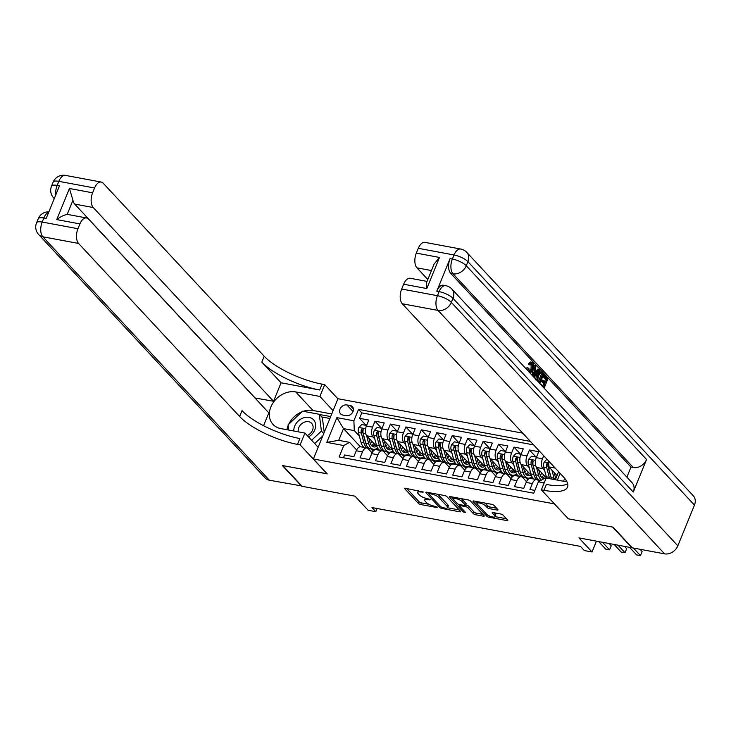 <?xml version="1.0" encoding="UTF-8"?>
<svg xmlns="http://www.w3.org/2000/svg" width="731" height="731" viewBox="0 0 731 731"><rect width="100%" height="100%" fill="white"/><g stroke="black" fill="none" stroke-linecap="round" stroke-linejoin="round"><path stroke-width="1.1" d="M423.276 492.036L405.586 488.271A1.818 0.557 -157.8 0 0 404.654 488.399A1.818 0.557 -157.8 0 0 404.819 488.801L418.434 503.431A1.818 0.557 -157.8 0 0 420.709 504.527L436.818 507.524L437.348 507.159L433.675 505.998A5.811 1.791 -157.8 0 1 426.401 502.499L425.268 501.274A5.811 1.791 -157.8 0 1 424.738 499.986A5.811 1.791 -157.8 0 1 427.699 499.575L430.312 499.593L426.639 498.441A5.811 1.791 -157.8 0 1 419.366 494.933L418.233 493.717A5.811 1.791 -157.8 0 1 417.703 492.429A5.811 1.791 -157.8 0 1 420.663 492.018L423.276 492.036M496.641 508.219L490.108 507.003A1.818 0.557 -157.8 0 1 487.833 505.907L486.343 504.299L485.676 505.934L487.166 507.533A1.818 0.557 -157.8 0 0 489.441 508.63L497.098 510.055A1.818 0.557 -157.8 0 0 498.021 509.927A1.818 0.557 -157.8 0 0 497.857 509.525L494.037 505.423A1.818 0.557 -157.8 0 0 491.762 504.326L473.88 500.991A1.818 0.557 -157.8 0 0 472.957 501.119A1.818 0.557 -157.8 0 0 473.121 501.53L486.727 516.15A1.818 0.557 -157.8 0 0 489.002 517.246L506.894 520.582A1.818 0.557 -157.8 0 0 507.817 520.454A1.818 0.557 -157.8 0 0 507.652 520.052L503.038 515.099A1.818 0.557 -157.8 0 0 500.762 514.003L493.114 512.577A1.818 0.557 -157.8 0 0 492.182 512.696A1.818 0.557 -157.8 0 0 492.347 513.107L494.64 515.565A4.852 1.499 -157.8 0 1 495.079 516.643L506.437 518.745M485.676 505.934A4.852 1.499 -157.8 0 0 480.861 503.312A4.852 1.499 -157.8 0 0 477.124 503.339A4.852 1.499 -157.8 0 0 477.562 504.417L486.526 514.048A4.852 1.499 -157.8 0 0 491.342 516.671A4.852 1.499 -157.8 0 0 495.079 516.643L495.746 515.017A4.852 1.499 -157.8 0 0 495.298 513.93L494.64 515.565M568.215 518.69L554.308 503.878L313.371 458.986L327.232 473.889L282.833 465.61L302.095 486.316L354.992 496.166L368.095 510.247L375.816 511.682L371.96 507.542L580.46 546.395L584.316 550.534L592.037 551.978L596.45 541.159M568.17 518.782L612.578 527.051L631.84 547.757L578.943 537.897L592.037 551.978M446.888 496.641A1.818 0.557 -157.8 0 0 444.622 495.545L426.73 492.21A1.818 0.557 -157.8 0 0 425.808 492.338A1.818 0.557 -157.8 0 0 425.972 492.74L439.587 507.369A1.818 0.557 -157.8 0 0 441.853 508.465L459.744 511.801A1.818 0.557 -157.8 0 0 460.667 511.673A1.818 0.557 -157.8 0 0 460.503 511.271L446.888 496.641M450.305 496.605L468.196 499.94A1.818 0.557 -157.8 0 1 470.462 501.027L484.077 515.657A1.818 0.557 -157.8 0 1 484.242 516.068A1.818 0.557 -157.8 0 1 483.319 516.187L475.662 514.761A1.818 0.557 -157.8 0 1 473.386 513.665L467.867 507.734A1.818 0.557 -157.8 0 0 465.601 506.638L460.521 505.697A1.818 0.557 -157.8 0 0 459.598 505.825A1.818 0.557 -157.8 0 0 459.762 506.227L465.51 512.404L463.381 512.002L449.547 497.135A1.818 0.557 -157.8 0 1 449.382 496.733A1.818 0.557 -157.8 0 1 450.305 496.605M544.686 470.572L542.877 468.635A7.401 3.902 -79.4 0 1 542.457 458.803L536.28 457.652L538.701 451.712L529.436 449.985L536.006 457.049M529.244 467.703L527.435 465.757A7.401 3.902 -79.4 0 1 527.005 455.925L520.828 454.773L523.259 448.834L513.994 447.107L520.563 454.17M513.792 464.825L511.983 462.878A7.401 3.902 -79.4 0 1 511.563 453.046L505.386 451.895L507.807 445.956L498.542 444.229L505.121 451.292M498.35 461.946L496.541 460A7.401 3.902 -79.4 0 1 496.121 450.168L489.944 449.017L492.365 443.077L483.1 441.35L489.669 448.414M482.908 459.068L481.099 457.122A7.401 3.902 -79.4 0 1 480.678 447.299L474.501 446.148L476.923 440.199L467.657 438.472L474.227 445.535M467.465 456.19L465.656 454.243A7.401 3.902 -79.4 0 1 465.227 444.421L459.05 443.269L461.48 437.321L452.215 435.594L458.785 442.657M452.014 453.311L450.205 451.365A7.401 3.902 -79.4 0 1 449.784 441.542L443.607 440.391L446.038 434.442L436.763 432.715L443.342 439.779M436.571 450.433L434.762 448.487A7.401 3.902 -79.4 0 1 434.342 438.664L428.165 437.513L430.586 431.564L421.321 429.837L427.891 436.9M421.129 447.555L419.32 445.608A7.401 3.902 -79.4 0 1 418.9 435.786L412.723 434.634L415.144 428.686L405.879 426.959L412.448 434.022M405.687 444.676L403.877 442.73A7.401 3.902 -79.4 0 1 403.448 432.907L397.271 431.756L399.702 425.808L390.436 424.081L397.006 431.144M390.235 441.798L388.426 439.852A7.401 3.902 -79.4 0 1 388.006 430.029L381.829 428.878L384.259 422.929L374.985 421.202L372.563 427.151A7.401 3.902 100.6 0 0 372.984 436.974L374.793 438.92M381.564 428.265L374.985 421.202M343.451 457.752L344.593 454.974L353.859 456.701L356.28 450.753A7.401 3.902 100.6 0 1 360.721 446.796L366.898 447.948A7.401 3.902 100.6 0 0 362.457 451.904L360.036 457.853L369.301 459.58L371.723 453.631A7.401 3.902 100.6 0 1 376.163 449.666L382.34 450.817A7.401 3.902 -79.4 0 1 383.647 451.575L387.521 455.742M382.34 450.817A7.401 3.902 -79.4 0 0 377.909 454.783L375.478 460.722L384.744 462.449L387.174 456.51A7.401 3.902 100.6 0 1 391.606 452.544L397.783 453.695A7.401 3.902 -79.4 0 1 399.089 454.454L402.964 458.62M397.783 453.695A7.401 3.902 -79.4 0 0 393.351 457.661L390.921 463.6L400.186 465.327L402.617 459.388A7.401 3.902 100.6 0 1 407.057 455.422L413.234 456.573A7.401 3.902 -79.4 0 1 414.532 457.332L418.406 461.499M413.234 456.573A7.401 3.902 -79.4 0 0 408.793 460.539L406.372 466.479L415.637 468.205L418.059 462.266A7.401 3.902 100.6 0 1 422.5 458.3L428.677 459.452A7.401 3.902 -79.4 0 1 429.983 460.21L433.849 464.377M428.677 459.452A7.401 3.902 -79.4 0 0 424.236 463.417L421.814 469.357L431.08 471.084L433.501 465.144A7.401 3.902 100.6 0 1 437.942 461.179L444.119 462.33A7.401 3.902 -79.4 0 1 445.426 463.089L449.3 467.255M444.119 462.33A7.401 3.902 -79.4 0 0 439.687 466.296L437.257 472.235L446.522 473.962L448.953 468.023A7.401 3.902 100.6 0 1 453.384 464.057L459.561 465.208A7.401 3.902 -79.4 0 1 460.868 465.967L464.742 470.134M459.561 465.208A7.401 3.902 -79.4 0 0 455.13 469.174L452.699 475.113L461.965 476.84L464.395 470.901A7.401 3.902 100.6 0 1 468.836 466.935L475.013 468.087A7.401 3.902 -79.4 0 1 476.31 468.845L480.185 473.012M475.013 468.087A7.401 3.902 -79.4 0 0 470.572 472.052L468.151 477.992L477.416 479.719L479.838 473.779A7.401 3.902 100.6 0 1 484.278 469.814L490.455 470.965A7.401 3.902 -79.4 0 1 491.762 471.723L495.627 475.89M490.455 470.965A7.401 3.902 -79.4 0 0 486.014 474.931L483.593 480.87L492.858 482.597L495.28 476.658A7.401 3.902 100.6 0 1 499.721 472.692L505.898 473.843A7.401 3.902 -79.4 0 1 507.204 474.602L511.079 478.768M505.898 473.843A7.401 3.902 -79.4 0 0 501.466 477.809L499.035 483.748L508.301 485.475L510.731 479.527A7.401 3.902 100.6 0 1 515.163 475.57L521.34 476.722A7.401 3.902 -79.4 0 1 522.647 477.48L526.521 481.638M521.34 476.722A7.401 3.902 -79.4 0 0 516.908 480.678L514.478 486.627L523.743 488.354L526.174 482.405A7.401 3.902 100.6 0 1 530.615 478.449L536.792 479.6A7.401 3.902 -79.4 0 1 538.089 480.358L539.076 481.418M536.28 457.652A7.401 3.902 100.6 0 0 536.7 467.484L546.578 478.101M520.828 454.773A7.401 3.902 100.6 0 0 521.258 464.605L531.437 475.543M505.386 451.895A7.401 3.902 100.6 0 0 505.806 461.727L515.985 472.665M525.799 477.718L527.727 479.792M489.944 449.017A7.401 3.902 100.6 0 0 490.364 458.849L500.543 469.786M510.348 474.839L512.285 476.914M474.501 446.148A7.401 3.902 100.6 0 0 474.922 455.97L485.101 466.908M494.905 471.961L496.842 474.044M459.05 443.269A7.401 3.902 100.6 0 0 459.479 453.092L469.658 464.03M479.463 469.083L481.4 471.166M443.607 440.391A7.401 3.902 100.6 0 0 444.028 450.214L454.207 461.151M464.021 466.204L465.949 468.288M428.165 437.513A7.401 3.902 100.6 0 0 428.585 447.335L438.764 458.273M448.569 463.326L450.506 465.409M412.723 434.634A7.401 3.902 100.6 0 0 413.143 444.457L423.322 455.395M433.127 460.448L435.064 462.531M397.271 431.756A7.401 3.902 100.6 0 0 397.701 441.579L407.88 452.516M417.684 457.569L419.621 459.653M381.829 428.878A7.401 3.902 100.6 0 0 382.249 438.701L392.428 449.638M402.242 454.691L404.17 456.774M342.766 415.044L346.165 415.674A5.729 4.532 -42.9 0 0 352.305 412.814A5.729 4.532 -42.9 0 0 352.424 406.719A5.729 4.532 -42.9 0 0 350.286 405.577L346.887 404.947A5.729 4.532 -42.9 0 0 340.747 407.816A5.729 4.532 -42.9 0 0 340.628 413.901A5.729 4.532 -42.9 0 0 342.766 415.044M564.707 478.394L563.537 481.254M522.702 433.154L337.96 398.724L313.371 458.986M530.395 441.414L358.537 409.397L353.886 420.791L354.307 430.623L359.35 436.041M560.11 473.35L557.36 480.103M544.193 482.889L538.381 481.811L533.731 493.206L339.129 456.948L343.78 445.544L326.794 442.383L336.89 417.629L353.886 420.791M386.79 451.813L388.728 453.896M533.63 444.896L361.772 412.869L359.542 418.324L368.808 420.051L366.386 425.999A7.401 3.902 100.6 0 0 366.807 435.822L376.986 446.76M372.07 452.864L368.205 448.706A7.401 3.902 100.6 0 0 366.898 447.948M536.792 479.6A7.401 3.902 -79.4 0 0 532.351 483.557L529.929 489.505L534.864 490.428M388.006 430.029L390.436 424.081M403.448 432.907L405.879 426.959M418.9 435.786L421.321 429.837M434.342 438.664L436.763 432.715M449.784 441.542L452.215 435.594M465.227 444.421L467.657 438.472M480.678 447.299L483.1 441.35M496.121 450.168L498.542 444.229M511.563 453.046L513.994 447.107M527.005 455.925L529.436 449.985M542.457 458.803L543.709 455.724M555.176 468.05L548.908 466.881L556.995 475.57M371.348 448.935L373.285 451.018M354.307 430.623L343.497 428.604L338.709 440.336L349.519 442.346L343.78 445.544M360.383 446.76L343.497 428.604L336.89 417.629M356.627 449.985L349.519 442.346M375.816 511.682L377.114 508.502M555.304 479.728L558.575 471.696M538.381 481.811L544.12 478.604L545.81 478.924M375.515 449.117L379.042 449.766M373.395 450.899L371.613 448.989M366.112 425.387L359.542 418.324M361.772 412.869L358.537 409.397M390.966 451.986L394.493 452.644M388.837 453.777L387.055 451.868M404.28 456.656L402.498 454.737M406.409 454.865L409.936 455.523M419.722 459.534L417.949 457.615M421.851 457.743L425.378 458.401M435.173 462.412L433.392 460.493M437.293 460.621L440.82 461.279M450.616 465.291L448.834 463.372M452.745 463.5L456.272 464.158M466.058 468.169L464.276 466.25M468.187 466.378L471.714 467.036M481.501 471.047L479.728 469.128M483.63 469.256L487.157 469.914M496.952 473.926L495.17 472.007M499.072 472.135L502.599 472.793M512.394 476.795L510.613 474.885M514.523 475.013L518.051 475.671M527.837 479.673L526.055 477.763M529.966 477.891L533.493 478.549M548.908 466.881L548.652 461.042M338.709 440.336L326.794 442.383M418.443 490.665A5.811 1.791 -157.8 0 0 418.37 490.793L417.703 492.429M425.515 498.177A5.811 1.791 -157.8 0 0 425.405 498.359L424.738 499.986M406.701 488.482L419.101 501.804A1.818 0.557 -157.8 0 0 421.376 502.891L428.96 504.308M447.546 507.771L459.287 509.964M427.854 492.42L428.896 493.544M429.453 493.663L428.923 494.028L440.875 506.866L444.658 508.045A5.811 1.791 -157.8 0 0 447.619 507.643A5.811 1.791 -157.8 0 0 447.098 506.355L438.929 497.573A5.811 1.791 -157.8 0 0 431.655 494.065L429.453 493.663L429.81 492.785M447.619 507.643L448.286 506.016A5.811 1.791 -157.8 0 0 447.756 504.719L447.098 506.355M437.028 494.129A5.811 1.791 -157.8 0 1 439.587 495.947L447.756 504.719M482.862 514.35L476.329 513.135L475.662 514.761M465.656 504.902L466.259 505.011A1.818 0.557 -157.8 0 1 468.534 506.108L474.053 512.038A1.818 0.557 -157.8 0 0 476.329 513.135M459.662 505.66L458.273 504.171M453.558 499.099L451.429 496.815M462.138 501.576A4.852 1.499 -157.8 0 0 457.323 498.962A4.852 1.499 -157.8 0 0 453.585 498.99A4.852 1.499 -157.8 0 0 454.033 500.068L457.186 503.458A1.818 0.557 -157.8 0 0 459.461 504.554L464.541 505.505A1.818 0.557 -157.8 0 0 465.464 505.377A1.818 0.557 -157.8 0 0 465.3 504.975L462.138 501.576L462.805 499.949A4.852 1.499 -157.8 0 0 460.941 498.588M454.262 497.336A4.852 1.499 -157.8 0 0 454.253 497.363L453.585 498.99M465.464 505.377L466.131 503.75A1.818 0.557 -157.8 0 0 465.967 503.348L465.3 504.975M462.805 499.949L465.967 503.348M486.343 504.299A4.852 1.499 -157.8 0 0 484.571 502.983M494.229 512.778L495.298 513.93M474.995 501.201L477.096 503.458M366.377 426.018L366.341 425.433L361.708 424.565L358.83 427.534A4.898 2.586 100.6 0 0 358.418 432.524L360.995 442.237A14.145 7.465 100.6 0 0 364.513 447.5M370.379 443.607A11.742 6.195 100.6 0 0 371.997 441.405M366.551 435.512L368.716 443.68A14.145 7.465 100.6 0 0 373.313 449.3A14.145 7.465 100.6 0 0 377.561 447.939M368.799 437.96L369.941 442.273A11.742 6.195 100.6 0 0 373.751 446.943A11.742 6.195 100.6 0 0 376.566 446.312M373.313 449.3L370.379 448.752A14.145 7.465 -79.4 0 1 365.783 443.132L363.206 433.41A4.898 2.586 -79.4 0 1 363.216 429.755L362.503 428.494L361.361 429.408A4.898 2.586 100.6 0 0 361.352 433.072L363.928 442.785A14.145 7.465 100.6 0 0 368.525 448.414A14.145 7.465 100.6 0 0 369.475 448.469M374.829 444.841A14.145 7.465 100.6 0 0 374.985 444.612A11.742 6.195 100.6 0 1 372.353 446.321M373.916 443.461A11.742 6.195 -79.4 0 1 371.531 445.563M365.783 443.16A11.742 6.195 -79.4 0 1 365.153 441.378L362.576 431.655A2.495 1.316 -79.4 0 1 362.475 430.596L361.361 429.408M308.519 436.928A12.025 9.512 -42.9 0 0 313.489 419.731A12.025 9.512 -42.9 0 0 301.008 418.973A12.025 9.512 -42.9 0 0 293.816 430.998M307.258 435.575A8.233 6.515 -42.9 0 0 311.662 423.34A8.233 6.515 -42.9 0 0 311.634 423.313A8.233 6.515 -42.9 0 0 302.689 423.03A8.233 6.515 -42.9 0 0 298.266 431.829M288.708 430.047L288.051 424.857L302.607 411.188L319.283 414.294L322.362 417.602L324.226 432.368M322.736 436.023L314.705 443.571M319.283 414.294L321.402 431.071L311.625 440.263M323.732 433.584L321.402 431.071M301.748 485.941L269.355 480.212L42.837 236.789A11.093 8.781 -42.9 0 1 38.697 234.578A11.093 11.093 0 0 1 36.55 222.827A11.093 3.427 22.2 0 1 42.206 222.05L77.952 228.712A11.093 5.857 100.6 0 0 78.592 243.45L42.837 236.789A11.093 5.857 -79.4 0 1 42.206 222.05L43.86 217.975L46.181 218.405L59.476 185.838L57.155 185.4L58.818 181.334A11.093 5.857 -79.4 0 1 65.47 175.394L101.225 182.056A11.093 5.857 100.6 0 0 94.573 187.995L58.818 181.334A11.093 3.427 -157.8 0 0 53.162 182.11A11.093 11.093 0 0 1 65.47 175.394M301.629 486.225L282.367 465.528L327.123 473.761M333.098 410.63L319.886 396.43L295.717 391.926A20.806 16.466 -42.9 0 0 273.431 402.324A20.806 16.466 -42.9 0 0 273.01 424.419A20.806 16.466 -42.9 0 0 280.768 428.567L304.937 433.072L300.112 444.877L297.49 444.393A46.236 14.291 22.2 0 1 239.622 416.496L78.592 243.45M319.886 396.43L324.71 384.625L322.079 384.131A46.236 14.291 22.2 0 1 264.211 356.235L103.181 183.189A11.093 5.857 100.6 0 0 101.225 182.056M281.079 382.797L319.685 389.998A46.236 14.291 22.2 0 1 261.817 362.101L281.079 382.797L273.531 401.282L254.955 397.947M263.571 425.698L268.816 412.851L88.524 219.099A11.093 5.857 100.6 0 0 86.569 217.966A11.093 5.857 100.6 0 0 79.917 223.905L56.753 219.592L69.445 188.479L72.936 200.294L67.151 214.475A11.093 5.857 -79.4 0 1 68.038 214.512L86.569 217.966M69.445 188.479L92.609 192.801L94.573 187.995M92.609 192.801A11.093 5.857 100.6 0 0 93.248 207.54L74.708 204.086A11.093 5.857 -79.4 0 1 72.936 200.294M273.531 401.282L93.248 207.54M269.355 480.212A11.093 8.781 137.1 0 1 265.216 478.001L38.697 234.578M318.149 447.271L304.937 433.072M327.086 473.862L300.112 444.877M337.923 398.824L324.71 384.625M77.952 228.712L79.917 223.905M255 397.828L74.708 204.086M297.49 444.393L299.884 438.527A46.236 14.291 22.2 0 1 242.007 410.63L239.622 416.496M67.151 214.475C64.017 214.96 60.545 216.659 56.753 219.592M286.899 429.709A20.806 16.466 137.1 0 1 288.142 425.524M288.708 424.245A20.806 16.466 137.1 0 1 301.94 411.809M303.283 411.306A20.806 16.466 137.1 0 1 312.978 410.475L331.737 413.965M330.677 416.569L319.456 414.486M329.9 418.479L321.768 416.972M529.29 371.677L531.017 369.146L531.199 363.645M527.928 370.8L528.138 367.967L528.906 368.369L529.253 371.631C530.368 372.417 531.364 371.659 532.25 369.374L532.433 363.883L530.139 364.933L528.906 364.705L528.385 363.682L530.733 361.927L532.835 362.686C534.151 364.477 534.169 366.935 532.899 370.069L530.249 373.294M526.649 369.42L526.896 367.739L528.138 367.967M536.353 370.973L537.66 369.155L539.588 370.124L534.114 377.452M532.095 375.277L533.182 369.319M533.868 365.619L535.183 365.39L535.878 366.13L535.174 369.703L537.148 371.823L538.893 369.383M542.74 385.95L543.663 383.702L541.232 381.098L541.689 379.965L542.923 380.193L545.353 382.806L546.733 379.426L545.5 379.197L542.804 376.301L544.01 376.492L544.467 375.368L543.279 375.149M544.431 381.81L545.5 379.197M633.265 492.064L452.982 298.312A11.093 8.781 -42.9 0 0 451.84 289.028L632.123 482.771A11.093 8.781 137.1 0 1 633.265 492.064L646.56 459.488A11.093 8.781 137.1 0 1 633.302 467.529L630.99 467.1L450.698 273.357A11.093 5.857 -79.4 0 1 450.068 258.619L436.772 291.185A11.093 5.857 -79.4 0 1 443.434 285.245L445.746 285.675A11.093 5.857 100.6 0 0 439.093 291.623L436.772 291.185M630.99 467.1L626.887 477.151M535.631 379.818L536.536 375.049L539.551 371.668L541.927 372.636L543.581 374.409L539.834 383.592M613.035 527.142L568.325 518.809L541.36 489.834L543.983 490.318A46.236 14.291 -157.8 0 0 567.539 487.093A46.236 14.291 -157.8 0 0 563.336 476.813L402.306 303.767A11.093 5.857 -79.4 0 1 401.675 289.028L437.43 295.69L439.093 291.623A11.093 3.427 -157.8 0 1 452.982 298.312L451.319 302.387L677.838 545.81A11.093 8.781 137.1 0 1 664.58 553.851L632.297 547.839L613.035 527.142M541.36 489.834L546.176 478.028L566.991 481.903M426.484 282.787L434.159 263.973L439.495 257.44L426.803 288.544L403.64 284.222L401.675 289.028M403.64 284.222A11.093 5.857 -79.4 0 1 410.292 278.283L427.05 281.408M694.45 505.094L467.931 261.671A11.093 8.781 -42.9 0 0 466.789 252.387L693.308 495.81A11.093 8.781 137.1 0 1 694.45 505.094L677.838 545.81M427.818 279.516L416.962 267.857A11.093 5.857 -79.4 0 1 416.332 253.118L439.495 257.44M450.068 258.619L452.379 259.048L454.042 254.973L418.287 248.312L416.332 253.118M418.287 248.312A11.093 5.857 -79.4 0 1 424.949 242.372L460.704 249.033A11.093 5.857 100.6 0 0 454.042 254.973A11.093 3.427 -157.8 0 1 467.931 261.671L466.268 265.746L646.56 459.488M543.983 490.318L546.377 484.461A46.236 14.291 -157.8 0 0 567.667 483.73M426.803 288.544L426.484 282.778M544.467 375.368L547.848 378.996L544.102 388.179M546.733 379.426L544.01 376.492M540.839 384.68L541.059 384.14L543.663 386.946L544.897 383.939L542.466 381.326L541.232 381.098M542.466 381.326L542.923 380.193M544.897 383.939L543.663 383.702M541.059 384.14L540.191 383.976M536.919 380.467L537.769 375.277L540.785 371.905M542.466 374.839L540.145 373.331L538.418 375.999L537.778 380.33L539.396 382.359L542.466 374.839L540.072 373.377M540.675 373.239L540.145 373.331M537.769 375.277L536.536 375.049M538.473 381.363L541.232 374.61M541.516 373.815L540.282 373.587M533.164 376.419L535.183 365.39M534.909 374.939L536.49 372.737L534.909 371.046L533.858 376.401L534.909 374.939L534.169 374.802M534.388 373.715L535.256 372.508L534.736 371.951M536.49 372.737L535.256 372.508M531.866 363.535L531.236 363.654M532.25 369.374L531.017 369.146M529.253 371.631L529.902 372.024M530.139 364.933L529.619 363.91L528.385 363.682M529.619 363.91L531.976 362.156M381.82 428.896L381.783 428.311L377.15 427.443L374.281 430.413A4.898 2.586 100.6 0 0 373.861 435.402L376.438 445.115A14.145 7.465 100.6 0 0 379.965 450.378M385.822 446.486A11.742 6.195 100.6 0 0 387.448 444.284M381.993 438.39L384.159 446.559A14.145 7.465 100.6 0 0 388.755 452.178A14.145 7.465 100.6 0 0 393.004 450.817M384.241 440.839L385.383 445.152A11.742 6.195 100.6 0 0 389.203 449.821A11.742 6.195 100.6 0 0 392.017 449.19M388.755 452.178L385.822 451.63A14.145 7.465 -79.4 0 1 381.226 446.011L378.649 436.288A4.898 2.586 -79.4 0 1 378.658 432.633L377.945 431.372L376.812 432.286A4.898 2.586 100.6 0 0 376.794 435.941L379.371 445.663A14.145 7.465 100.6 0 0 383.967 451.292A14.145 7.465 100.6 0 0 384.917 451.347M390.272 447.719A14.145 7.465 100.6 0 0 390.436 447.491A11.742 6.195 100.6 0 1 387.795 449.2M389.358 446.339A11.742 6.195 -79.4 0 1 386.973 448.441M381.235 446.029A11.742 6.195 -79.4 0 1 380.595 444.256L378.018 434.534A2.495 1.316 -79.4 0 1 377.918 433.474L376.812 432.286M397.262 431.774L397.225 431.189L392.593 430.321L389.724 433.291A4.898 2.586 100.6 0 0 389.303 438.28L391.88 447.993A14.145 7.465 100.6 0 0 395.407 453.257M401.273 449.364A11.742 6.195 100.6 0 0 402.891 447.162M397.445 441.268L399.601 449.437A14.145 7.465 100.6 0 0 404.206 455.057A14.145 7.465 100.6 0 0 408.455 453.695M399.683 443.717L400.826 448.03A11.742 6.195 100.6 0 0 404.645 452.69A11.742 6.195 100.6 0 0 407.459 452.069M404.206 455.057L401.264 454.508A14.145 7.465 -79.4 0 1 396.668 448.889L394.091 439.167A4.898 2.586 -79.4 0 1 394.11 435.512L393.388 434.251L392.255 435.164A4.898 2.586 100.6 0 0 392.236 438.819L394.813 448.542A14.145 7.465 100.6 0 0 399.418 454.17A14.145 7.465 100.6 0 0 400.36 454.225M405.714 450.598A14.145 7.465 100.6 0 0 405.879 450.369A11.742 6.195 100.6 0 1 403.238 452.078M404.8 449.218A11.742 6.195 -79.4 0 1 402.425 451.319M396.677 448.907A11.742 6.195 -79.4 0 1 396.038 447.134L393.461 437.412A2.495 1.316 -79.4 0 1 393.36 436.352L392.255 435.164M412.713 434.653L412.677 434.068L408.044 433.2L405.166 436.169A4.898 2.586 100.6 0 0 404.755 441.159L407.322 450.872A14.145 7.465 100.6 0 0 410.849 456.135M416.716 452.242A11.742 6.195 100.6 0 0 418.333 450.04M412.887 444.146L415.053 452.315A14.145 7.465 100.6 0 0 419.649 457.935A14.145 7.465 100.6 0 0 423.898 456.573M415.126 446.595L416.268 450.908A11.742 6.195 100.6 0 0 420.087 455.568A11.742 6.195 100.6 0 0 422.902 454.947M419.649 457.935L416.716 457.387A14.145 7.465 -79.4 0 1 412.11 451.767L409.543 442.045A4.898 2.586 -79.4 0 1 409.552 438.39L408.83 437.129L407.697 438.043A4.898 2.586 100.6 0 0 407.688 441.698L410.265 451.42A14.145 7.465 100.6 0 0 414.861 457.039A14.145 7.465 100.6 0 0 415.811 457.103M420.243 452.096A11.742 6.195 -79.4 0 1 417.867 454.198M412.12 451.785A11.742 6.195 -79.4 0 1 411.48 450.013L408.903 440.29A2.495 1.316 -79.4 0 1 408.803 439.23L407.697 438.043M418.68 454.956A11.742 6.195 100.6 0 0 421.358 453.284M428.156 437.531L428.119 436.946L423.487 436.078L420.608 439.048A4.898 2.586 100.6 0 0 420.197 444.028L422.774 453.75A14.145 7.465 100.6 0 0 426.292 459.013M432.158 455.111A11.742 6.195 100.6 0 0 433.775 452.918M428.329 447.025L430.495 455.194A14.145 7.465 100.6 0 0 435.091 460.813A14.145 7.465 100.6 0 0 439.34 459.452M430.577 449.474L431.719 453.787A11.742 6.195 100.6 0 0 435.53 458.447A11.742 6.195 100.6 0 0 438.344 457.825M435.091 460.813L432.158 460.265A14.145 7.465 -79.4 0 1 427.562 454.645L424.985 444.923A4.898 2.586 -79.4 0 1 424.994 441.268L424.282 440.007L423.139 440.921A4.898 2.586 100.6 0 0 423.13 444.576L425.707 454.298A14.145 7.465 100.6 0 0 430.303 459.918A14.145 7.465 100.6 0 0 431.253 459.982M435.694 454.965A11.742 6.195 -79.4 0 1 433.309 457.076M427.562 454.664A11.742 6.195 -79.4 0 1 426.931 452.891L424.355 443.169A2.495 1.316 -79.4 0 1 424.254 442.109L423.139 440.921M434.132 457.834A11.742 6.195 100.6 0 0 436.8 456.162M443.598 440.409L443.562 439.824L438.929 438.956L436.06 441.926A4.898 2.586 100.6 0 0 435.639 446.906L438.216 456.628A14.145 7.465 100.6 0 0 441.743 461.891M447.6 457.99A11.742 6.195 100.6 0 0 449.227 455.797M443.772 449.903L445.937 458.072A14.145 7.465 100.6 0 0 450.534 463.692A14.145 7.465 100.6 0 0 454.783 462.33M446.02 452.352L447.162 456.665A11.742 6.195 100.6 0 0 450.981 461.325A11.742 6.195 100.6 0 0 453.796 460.704M450.534 463.692L447.6 463.143A14.145 7.465 -79.4 0 1 443.004 457.524L440.427 447.801A4.898 2.586 -79.4 0 1 440.437 444.146L439.724 442.885L438.591 443.799A4.898 2.586 100.6 0 0 438.573 447.454L441.149 457.177A14.145 7.465 100.6 0 0 445.746 462.796A14.145 7.465 100.6 0 0 446.696 462.86M451.137 457.844A11.742 6.195 -79.4 0 1 448.752 459.954M443.013 457.542A11.742 6.195 -79.4 0 1 442.374 455.769L439.797 446.047A2.495 1.316 -79.4 0 1 439.696 444.987L438.591 443.799M449.574 460.713A11.742 6.195 100.6 0 0 452.242 459.041M459.041 443.288L459.004 442.703L454.371 441.835L451.502 444.804A4.898 2.586 100.6 0 0 451.082 449.784L453.659 459.507A14.145 7.465 100.6 0 0 457.186 464.77M463.052 460.868A11.742 6.195 100.6 0 0 464.669 458.675M459.223 452.781L461.38 460.95A14.145 7.465 100.6 0 0 465.985 466.57A14.145 7.465 100.6 0 0 470.234 465.208M461.462 455.23L462.604 459.534A11.742 6.195 100.6 0 0 466.424 464.203A11.742 6.195 100.6 0 0 469.238 463.582M465.985 466.57L463.043 466.022A14.145 7.465 -79.4 0 1 458.447 460.402L455.87 450.68A4.898 2.586 -79.4 0 1 455.888 447.025L455.166 445.764L454.033 446.678A4.898 2.586 100.6 0 0 454.015 450.333L456.592 460.055A14.145 7.465 100.6 0 0 461.197 465.674A14.145 7.465 100.6 0 0 462.138 465.738M466.579 460.722A11.742 6.195 -79.4 0 1 464.203 462.833M458.456 460.42A11.742 6.195 -79.4 0 1 457.816 458.648L455.239 448.925A2.495 1.316 -79.4 0 1 455.139 447.865L454.033 446.678M465.017 463.591A11.742 6.195 100.6 0 0 467.685 461.919M474.492 446.166L474.456 445.572L469.823 444.713L466.945 447.683A4.898 2.586 100.6 0 0 466.533 452.663L469.101 462.385A14.145 7.465 100.6 0 0 472.628 467.648M478.494 463.746A11.742 6.195 100.6 0 0 480.112 461.553M474.666 455.66L476.831 463.829A14.145 7.465 100.6 0 0 481.427 469.448A14.145 7.465 100.6 0 0 485.676 468.087M476.904 458.109L478.047 462.412A11.742 6.195 100.6 0 0 481.866 467.082A11.742 6.195 100.6 0 0 484.68 466.46M481.427 469.448L478.494 468.9A14.145 7.465 -79.4 0 1 473.889 463.28L471.321 453.558A4.898 2.586 -79.4 0 1 471.331 449.894L470.609 448.642L469.476 449.556A4.898 2.586 100.6 0 0 469.466 453.211L472.043 462.933A14.145 7.465 100.6 0 0 476.639 468.553A14.145 7.465 100.6 0 0 477.59 468.617M482.021 463.6A11.742 6.195 -79.4 0 1 479.646 465.711M473.898 463.299A11.742 6.195 -79.4 0 1 473.259 461.526L470.682 451.804A2.495 1.316 -79.4 0 1 470.581 450.744L469.476 449.556M480.459 466.469A11.742 6.195 100.6 0 0 483.136 464.797M489.934 449.044L489.898 448.45L485.265 447.591L482.387 450.561A4.898 2.586 100.6 0 0 481.976 455.541L484.552 465.263A14.145 7.465 100.6 0 0 488.07 470.526M493.937 466.625A11.742 6.195 100.6 0 0 495.554 464.423M490.108 458.538L492.274 466.698A14.145 7.465 100.6 0 0 496.87 472.327A14.145 7.465 100.6 0 0 501.119 470.965M492.356 460.978L493.498 465.291A11.742 6.195 100.6 0 0 497.308 469.96A11.742 6.195 100.6 0 0 500.123 469.339M496.87 472.327L493.937 471.778A14.145 7.465 -79.4 0 1 489.341 466.159L486.764 456.436A4.898 2.586 -79.4 0 1 486.773 452.772L486.06 451.52L484.918 452.434A4.898 2.586 100.6 0 0 484.909 456.089L487.486 465.811A14.145 7.465 100.6 0 0 492.082 471.431A14.145 7.465 100.6 0 0 493.032 471.495M497.464 466.479A11.742 6.195 -79.4 0 1 495.088 468.589M489.341 466.177A11.742 6.195 -79.4 0 1 488.71 464.404L486.133 454.682A2.495 1.316 -79.4 0 1 486.033 453.622L484.918 452.434M495.91 469.348A11.742 6.195 100.6 0 0 498.579 467.676M505.377 451.922L505.34 451.329L500.708 450.47L497.838 453.439A4.898 2.586 100.6 0 0 497.418 458.419L499.995 468.142A14.145 7.465 100.6 0 0 503.522 473.405M509.379 469.503A11.742 6.195 100.6 0 0 511.006 467.301M505.55 461.416L507.716 469.576A14.145 7.465 100.6 0 0 512.312 475.205A14.145 7.465 100.6 0 0 516.561 473.843M507.798 463.856L508.94 468.169A11.742 6.195 100.6 0 0 512.76 472.838A11.742 6.195 100.6 0 0 515.574 472.217M594.084 546.962L595.756 542.868M512.312 475.205L509.379 474.657A14.145 7.465 -79.4 0 1 504.783 469.037L502.206 459.315A4.898 2.586 -79.4 0 1 502.215 455.651L501.503 454.399L500.37 455.312A4.898 2.586 100.6 0 0 500.351 458.967L502.928 468.69A14.145 7.465 100.6 0 0 507.524 474.309A14.145 7.465 100.6 0 0 508.474 474.373M512.915 469.357A11.742 6.195 -79.4 0 1 510.53 471.468M504.792 469.055A11.742 6.195 -79.4 0 1 504.152 467.283L501.576 457.56A2.495 1.316 -79.4 0 1 501.475 456.5L500.37 455.312M511.353 472.226A11.742 6.195 100.6 0 0 514.021 470.554M595.792 542.905L594.093 546.934M520.819 454.801L520.783 454.207L516.15 453.348L513.281 456.318A4.898 2.586 100.6 0 0 512.86 461.298L515.437 471.02A14.145 7.465 100.6 0 0 518.964 476.274M524.831 472.381A11.742 6.195 100.6 0 0 526.448 470.179M521.002 464.295L523.158 472.454A14.145 7.465 100.6 0 0 527.764 478.083A14.145 7.465 100.6 0 0 532.013 476.722M523.241 466.734L524.383 471.047A11.742 6.195 100.6 0 0 528.202 475.717A11.742 6.195 100.6 0 0 531.017 475.095M598.68 541.58L605.716 549.136L609.572 549.849L611.235 545.783L609.133 543.526M527.764 478.083L524.821 477.535A14.145 7.465 -79.4 0 1 520.225 471.915L517.649 462.193A4.898 2.586 -79.4 0 1 517.667 458.529L516.945 457.277L515.812 458.191A4.898 2.586 100.6 0 0 515.794 461.846L518.37 471.568A14.145 7.465 100.6 0 0 522.976 477.188A14.145 7.465 100.6 0 0 523.917 477.252M528.358 472.235A11.742 6.195 -79.4 0 1 525.982 474.346M520.234 471.934A11.742 6.195 -79.4 0 1 519.595 470.161L517.018 460.439A2.495 1.316 -79.4 0 1 516.918 459.379L515.812 458.191M526.795 475.104A11.742 6.195 100.6 0 0 529.463 473.432M611.235 545.783L609.572 549.849L602.545 542.292M536.271 457.679L536.234 457.085L531.601 456.226L528.723 459.196A4.898 2.586 100.6 0 0 528.312 464.176L530.88 473.898A14.145 7.465 100.6 0 0 534.407 479.152M540.273 475.26A11.742 6.195 100.6 0 0 541.89 473.058M536.444 467.173L538.61 475.333A14.145 7.465 100.6 0 0 541.388 480.13M538.683 469.613L539.825 473.926A11.742 6.195 100.6 0 0 543.645 478.595A11.742 6.195 100.6 0 0 544.056 478.641M544.348 478.65A11.742 6.195 100.6 0 0 546.121 478.156M614.131 544.458L621.158 552.015L625.023 552.727L626.677 548.661L624.585 546.404M540.73 480.495L540.273 480.413A14.145 7.465 -79.4 0 1 535.668 474.784L533.1 465.071A4.898 2.586 -79.4 0 1 533.109 461.407L532.387 460.155L531.254 461.06A4.898 2.586 100.6 0 0 531.245 464.724L533.822 474.446A14.145 7.465 100.6 0 0 538.418 480.066A14.145 7.465 100.6 0 0 539.368 480.13M543.8 475.113A11.742 6.195 -79.4 0 1 541.424 477.224M535.677 474.812A11.742 6.195 -79.4 0 1 535.037 473.039L532.46 463.317A2.495 1.316 -79.4 0 1 532.36 462.257L531.254 461.06M542.238 477.983A11.742 6.195 100.6 0 0 544.915 476.31M626.677 548.661L625.023 552.727L617.987 545.171M546.943 459.205L544.166 462.074A4.898 2.586 100.6 0 0 543.754 467.054L546.331 476.776A14.145 7.465 100.6 0 0 546.761 478.129M555.715 478.138A11.742 6.195 100.6 0 0 556.145 477.654M551.896 470.097L554.052 478.211A14.145 7.465 100.6 0 0 554.482 479.573M554.125 472.491L555.277 476.804A11.742 6.195 100.6 0 0 555.834 478.412M629.574 547.336L636.6 554.893L640.466 555.606L642.129 551.539L640.027 549.283M551.549 479.024A14.145 7.465 -79.4 0 1 551.119 477.663L548.542 467.95A4.898 2.586 -79.4 0 1 548.552 464.286L547.839 463.025L546.697 463.938A4.898 2.586 100.6 0 0 546.687 467.602L549.264 477.325A14.145 7.465 100.6 0 0 549.703 478.677M551.119 477.69A11.742 6.195 -79.4 0 1 550.489 475.918L547.912 466.195A2.495 1.316 -79.4 0 1 547.811 465.135L546.697 463.938M642.129 551.539L640.466 555.606L633.43 548.049M542.877 468.635L536.7 467.484M527.435 465.757L521.258 464.605M511.983 462.878L505.806 461.727M496.541 460L490.364 458.849M481.099 457.122L474.922 455.97M465.656 454.243L459.479 453.092M450.205 451.365L444.028 450.214M434.762 448.487L428.585 447.335M419.32 445.608L413.143 444.457M403.877 442.73L397.701 441.579M388.426 439.852L382.249 438.701M372.984 436.974L366.807 435.822M362.457 451.904L356.28 450.753M532.351 483.557L526.174 482.405M516.908 480.678L510.731 479.527M501.466 477.809L495.28 476.658M486.014 474.931L479.838 473.779M470.572 472.052L464.395 470.901M455.13 469.174L448.953 468.023M439.687 466.296L433.501 465.144M424.236 463.417L418.059 462.266M408.793 460.539L402.617 459.388M393.351 457.661L387.174 456.51M377.909 454.783L371.723 453.631M372.563 427.151L366.386 425.999M353.009 411.526L346.887 404.947M353.411 408.94L350.286 405.577M421.019 491.15L420.663 492.018M430.029 499.364L429.782 499.967M428.055 498.706L427.699 499.575M437.065 506.921L436.818 507.524M421.376 502.891L420.709 504.527M419.101 501.804L418.434 503.431M405.056 488.226L404.819 488.801M422.993 491.808L422.746 492.411M460.128 510.859L459.744 511.801M442.218 507.579L441.853 508.465M440.117 506.062L439.587 507.369M426.21 492.164L425.972 492.74M439.587 495.947L438.929 497.573M432.012 493.197L431.655 494.065M483.703 515.254L483.319 516.187M474.053 512.038L473.386 513.665M468.534 506.108L467.867 507.734M466.259 505.011L465.601 506.638M460.877 504.819L460.521 505.697M463.92 510.695L463.381 512.002M449.775 496.559L449.547 497.135M497.482 509.123L497.098 510.055M490.108 507.003L489.441 508.63M487.833 505.907L487.166 507.533M492.584 512.532L492.347 513.107M507.277 519.65L506.894 520.582M489.523 515.985L489.002 517.246M487.312 514.734L486.727 516.15M473.35 500.945L473.121 501.53M365.61 428.713L358.903 427.461M363.928 442.785L360.995 442.237M368.716 443.68L365.783 443.132M361.352 433.072L358.418 432.524M365.774 433.894L363.206 433.41M319.685 389.998L322.079 384.131M261.817 362.101L264.211 356.235M55.775 194.894A11.093 5.857 -79.4 0 1 57.155 185.4A11.093 3.427 22.2 0 0 51.508 186.177A11.093 11.093 0 0 0 53.655 197.927A11.093 8.781 -42.9 0 0 54.286 198.53M48.858 211.853A11.093 11.093 0 0 0 38.213 218.752A11.093 3.427 -157.8 0 1 43.86 217.975A11.093 5.857 -79.4 0 1 48.712 212.209M312.978 410.475L295.717 391.926M664.58 553.851L438.061 310.428L402.306 303.767M633.302 467.529L453.019 273.787L450.698 273.357M431.473 270.561L416.962 267.857M438.061 310.428A11.093 8.781 -42.9 0 0 451.319 302.387A11.093 3.427 22.2 0 0 437.43 295.69A11.093 5.857 100.6 0 0 438.061 310.428M453.019 273.787A11.093 8.781 -42.9 0 0 466.268 265.746A11.093 3.427 22.2 0 0 452.379 259.048A11.093 5.857 100.6 0 0 453.019 273.787M381.052 431.592L374.345 430.34M379.371 445.663L376.438 445.115M384.159 446.559L381.226 446.011M376.794 435.941L373.861 435.402M381.226 436.772L378.649 436.288M396.494 434.47L389.797 433.218M394.813 448.542L391.88 447.993M399.601 449.437L396.668 448.889M392.236 438.819L389.303 438.28M396.668 439.651L394.091 439.167M411.937 437.348L405.239 436.096M410.265 451.42L407.322 450.872M415.053 452.315L412.11 451.767M407.688 441.698L404.755 441.159M412.11 442.529L409.543 442.045M427.388 440.226L420.681 438.975M425.707 454.298L422.774 453.75M430.495 455.194L427.562 454.645M423.13 444.576L420.197 444.028M427.553 445.407L424.985 444.923M442.831 443.105L436.124 441.853M441.149 457.177L438.216 456.628M445.937 458.072L443.004 457.524M438.573 447.454L435.639 446.906M443.004 448.286L440.427 447.801M458.273 445.983L451.575 444.731M456.592 460.055L453.659 459.507M461.38 460.95L458.447 460.402M454.015 450.333L451.082 449.784M458.447 451.155L455.87 450.68M473.715 448.852L467.018 447.61M472.043 462.933L469.101 462.385M476.831 463.829L473.889 463.28M469.466 453.211L466.533 452.663M473.889 454.033L471.321 453.558M489.167 451.731L482.46 450.488M487.486 465.811L484.552 465.263M492.274 466.698L489.341 466.159M484.909 456.089L481.976 455.541M489.331 456.912L486.764 456.436M504.609 454.609L497.902 453.366M502.928 468.69L499.995 468.142M507.716 469.576L504.783 469.037M500.351 458.967L497.418 458.419M504.783 459.79L502.206 459.315M520.052 457.487L513.354 456.245M518.37 471.568L515.437 471.02M523.158 472.454L520.225 471.915M515.794 461.846L512.86 461.298M520.225 462.668L517.649 462.193M535.494 460.366L528.796 459.123M533.822 474.446L530.88 473.898M538.61 475.333L535.668 474.784M531.245 464.724L528.312 464.176M535.668 465.546L533.1 465.071M548.734 462.833L544.239 462.001M549.264 477.325L546.331 476.776M554.052 478.211L551.119 477.663M546.687 467.602L543.754 467.054M550.187 468.251L548.542 467.95M429.243 492.676L428.814 493.745M460.064 504.673L459.598 505.825M477.782 501.722L477.124 503.339M367.666 448.249L368.525 448.414M54.268 198.594L53.655 197.927M51.508 186.177L53.162 182.11M36.55 222.827L38.213 218.752M451.84 289.028A11.093 11.093 0 0 0 445.746 285.675M466.789 252.387A11.093 11.093 0 0 0 460.704 249.033M383.108 451.128L383.967 451.292M398.55 454.006L399.418 454.17M413.993 456.884L414.861 457.039M429.444 459.762L430.303 459.918M444.887 462.641L445.746 462.796M460.329 465.519L461.197 465.674M475.771 468.397L476.639 468.553M491.223 471.276L492.082 471.431M506.665 474.154L507.524 474.309M522.108 477.032L522.976 477.188M537.55 479.901L538.418 480.066"/></g></svg>
